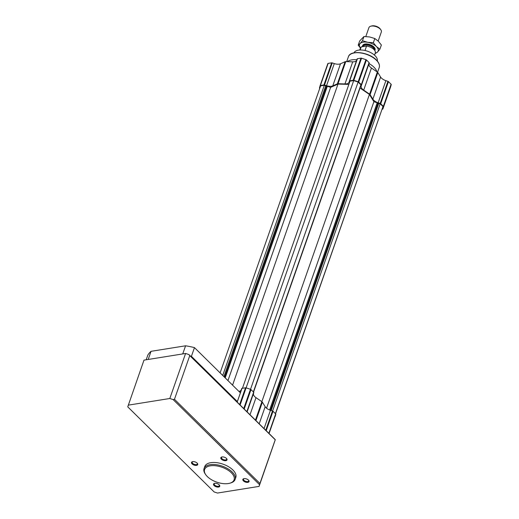 <?xml version="1.0" encoding="UTF-8"?>
<svg xmlns="http://www.w3.org/2000/svg" width="519" height="519" viewBox="0 0 519 519"><rect width="100%" height="100%" fill="white"/><g stroke="black" fill="none" stroke-linecap="round" stroke-linejoin="round"><path stroke-width="0.78" d="M242.444 388.277L349.988 81.178L353.705 80.581L358.123 82.047L360.919 84.798L360.711 85.531L253.402 391.962M247.102 411.891L253.797 392.565A0.824 0.415 -160.7 0 0 253.642 392.202L250.995 389.594A0.824 0.415 -160.7 0 0 250.476 389.295L246.11 387.849L353.705 80.581M360.446 86.29L360.024 88.029L369.431 94.464L373.894 101.692L377.196 102.788L377.871 103.443L380.187 103.774L382.983 106.525L275.55 413.773M220.114 372.876L320.619 85.882L324.336 85.285L326.432 86.42L327.327 86.277L330.635 87.367L338.005 84.065L348.859 84.409M232.57 385.143L338.005 84.065M227.951 380.589L330.635 87.367M225.207 377.89L327.327 86.277M224.578 377.274L326.432 86.42M223.91 376.612L325.763 85.758M222.722 375.445L324.336 85.285M275.427 413.656L382.983 106.525M272.592 411.016L380.187 103.774M271.165 410.535L378.76 103.3M270.412 410.289L377.871 103.443M269.614 409.997L377.196 102.788M266.552 408.213L373.894 101.692M261.848 401.661L369.431 94.464M253.538 392.098L360.024 88.029M253.447 392.007L360.491 86.329M253.363 391.923L360.919 84.798M250.521 389.308L358.123 82.047M238.889 391.365A6.994 3.529 -160.7 0 0 241.121 390.197M240.109 405.002L246.11 387.849A0.824 0.415 -160.7 0 0 245.526 387.784L242.003 388.348A0.824 0.415 -160.7 0 0 241.698 388.543A0.824 0.415 -160.7 0 0 241.698 388.556L240.245 392.701L241.698 388.543M253.506 393.616A6.994 3.529 -160.7 0 0 256.003 397.664L261.894 401.693A1.648 0.83 -160.7 0 1 262.38 402.173L265.17 406.695A6.994 3.529 -160.7 0 0 270.444 410.302L272.494 410.977A0.824 0.415 -160.7 0 1 273.013 411.275L275.66 413.883A0.824 0.415 -160.7 0 1 275.81 414.246L275.193 416.485A0.824 0.415 -160.7 0 0 275.193 416.485L275.193 416.485A0.824 0.415 -160.7 0 1 275.18 416.517M185.588 353.471L188.897 354.568L190.441 356.086A50.174 25.34 19.3 0 1 191.42 356.332L237.352 401.563A50.174 25.34 19.3 0 1 237.073 402.011L275.31 439.664L259.072 486.394L217.474 493.05L214.165 491.954L127.752 406.857L143.984 360.134L185.588 353.471L169.817 398.495L173.132 399.591L174.468 399.286L189.766 355.606L188.897 354.568M128.219 405.157L169.817 398.495M174.468 399.286L259.935 483.455L275.232 439.768L189.766 355.606M248.465 480.094A3.289 1.661 -160.7 0 0 243.748 478.7A3.289 1.661 -160.7 0 0 243.463 480.938A3.289 1.661 -160.7 0 0 247.608 482.391A3.289 1.661 -160.7 0 0 248.783 480.464A3.289 1.661 -160.7 0 0 248.465 480.094M219.154 484.785A3.289 1.661 -160.7 0 0 214.438 483.39A3.289 1.661 -160.7 0 0 214.152 485.628A3.289 1.661 -160.7 0 0 218.304 487.082A3.289 1.661 -160.7 0 0 219.472 485.155A3.289 1.661 -160.7 0 0 219.154 484.785M226.446 458.413A3.289 1.661 -160.7 0 0 221.73 457.018A3.289 1.661 -160.7 0 0 221.444 459.257A3.289 1.661 -160.7 0 0 225.59 460.71A3.289 1.661 -160.7 0 0 226.764 458.777A3.289 1.661 -160.7 0 0 226.446 458.413M197.142 463.104A3.289 1.661 -160.7 0 0 192.419 461.709A3.289 1.661 -160.7 0 0 192.134 463.947A3.289 1.661 -160.7 0 0 196.286 465.4A3.289 1.661 -160.7 0 0 197.46 463.473A3.289 1.661 -160.7 0 0 197.142 463.104M205.855 474.853L205.381 474.191A16.452 8.31 19.3 0 1 204.051 468.573L204.752 466.568A16.452 8.31 19.3 0 1 223.027 464.161A16.452 8.31 19.3 0 1 235.808 477.441L235.101 479.452A16.452 8.31 19.3 0 1 230.559 483.007L229.774 483.228A15.628 7.895 19.3 0 1 207.366 476.598A15.628 7.895 19.3 0 1 205.855 474.853A15.628 7.895 19.3 0 1 211.428 465.692A15.628 7.895 19.3 0 1 231.137 472.595A15.628 7.895 19.3 0 1 229.774 483.228M259.935 483.455L259.072 486.394M259.545 484.688L173.132 399.591M237.352 401.563L240.401 392.851L194.469 347.626L191.42 356.332M146.189 359.777L147.831 355.093A50.174 25.34 19.3 0 1 151.042 351.324L148.194 359.459M194.469 347.626A50.174 25.34 19.3 0 0 185.581 345.797L151.042 351.324M185.581 345.797L182.727 353.932M204.051 468.573A16.452 8.31 19.3 0 1 222.32 466.172A16.452 8.31 19.3 0 1 235.101 479.452M192.718 461.644A2.731 1.382 -160.7 0 0 192.199 462.15A2.731 1.382 -160.7 0 0 194.32 464.356A2.731 1.382 -160.7 0 0 197.356 463.954A2.731 1.382 -160.7 0 0 197.265 463.24M222.022 456.954A2.731 1.382 -160.7 0 0 221.503 457.46A2.731 1.382 -160.7 0 0 223.631 459.665A2.731 1.382 -160.7 0 0 226.667 459.263A2.731 1.382 -160.7 0 0 226.576 458.543M214.736 483.325A2.731 1.382 -160.7 0 0 214.217 483.831A2.731 1.382 -160.7 0 0 216.339 486.037A2.731 1.382 -160.7 0 0 219.375 485.641A2.731 1.382 -160.7 0 0 219.284 484.921M244.04 478.635A2.731 1.382 -160.7 0 0 243.521 479.141A2.731 1.382 -160.7 0 0 245.643 481.347A2.731 1.382 -160.7 0 0 248.685 480.951A2.731 1.382 -160.7 0 0 248.595 480.231M190.441 356.086L237.073 402.011M319.73 88.431L319.613 88.321A0.824 0.415 19.3 0 1 319.464 87.958L320.087 85.719A0.824 0.415 19.3 0 1 320.087 85.706L327.826 63.61A0.824 0.415 19.3 0 1 327.833 63.597A0.824 0.415 19.3 0 1 328.138 63.402L331.66 62.838A0.824 0.415 19.3 0 1 332.244 62.903L334.288 63.578A6.994 3.529 19.3 0 0 340.509 63.779L332.763 85.888L337.376 83.819A1.648 0.83 19.3 0 1 338.031 83.715L344.966 83.935A6.994 3.529 19.3 0 0 349.066 82.19A6.994 3.529 19.3 0 0 349.099 82.08L349.391 81.029A0.824 0.415 19.3 0 1 349.397 81.016A0.824 0.415 19.3 0 1 349.702 80.821L353.225 80.257A0.824 0.415 19.3 0 1 353.809 80.322L358.175 81.762A0.824 0.415 19.3 0 1 358.694 82.067L361.341 84.675A0.824 0.415 19.3 0 1 361.49 85.032L361.198 86.083A6.994 3.529 19.3 0 0 363.702 90.137L369.586 94.16A1.648 0.83 19.3 0 1 370.079 94.64L372.869 99.161A6.994 3.529 19.3 0 0 378.143 102.768L380.193 103.45A0.824 0.415 19.3 0 1 380.712 103.748L383.359 106.356A0.824 0.415 19.3 0 1 383.509 106.713L382.886 108.958A0.824 0.415 19.3 0 1 382.886 108.971A0.824 0.415 19.3 0 1 382.581 109.165L382.205 109.224M349.397 81.016L357.137 58.9A0.824 0.415 19.3 0 1 357.137 58.9A0.824 0.415 19.3 0 1 357.442 58.712L360.964 58.147A0.824 0.415 19.3 0 1 361.548 58.212L365.914 59.653A0.824 0.415 19.3 0 1 366.433 59.957L369.08 62.559A0.824 0.415 19.3 0 1 369.236 62.922L361.198 86.083M356.559 60.554A6.994 3.529 19.3 0 1 352.712 61.826L344.966 83.935M390.632 86.848L382.886 108.958L390.625 86.861A0.824 0.415 19.3 0 1 390.619 86.874A0.824 0.415 19.3 0 0 390.632 86.848L391.248 84.603A0.824 0.415 19.3 0 0 391.099 84.247L388.452 81.639A0.824 0.415 19.3 0 0 387.933 81.334L385.883 80.659A6.994 3.529 19.3 0 1 380.609 77.052L377.819 72.53A1.648 0.83 19.3 0 0 377.332 72.05L371.442 68.021A6.994 3.529 19.3 0 1 368.944 63.973M340.509 63.779L345.122 61.709A1.648 0.83 19.3 0 1 345.771 61.605L352.712 61.826M332.763 85.888A6.994 3.529 19.3 0 1 326.548 85.687L324.498 85.012A0.824 0.415 19.3 0 0 323.914 84.947L320.392 85.512A0.824 0.415 19.3 0 0 320.087 85.706L327.833 63.597M376.911 71.758A16.452 8.31 -160.7 0 0 373.946 67.178A16.452 8.31 -160.7 0 0 369.048 63.584M356.845 59.75A16.452 8.31 -160.7 0 0 347.36 61.651M377.281 60.983A12.339 6.228 -160.7 0 0 375.016 55.624A12.339 6.228 -160.7 0 0 363.034 50.148A12.339 6.228 -160.7 0 0 354.01 52.834M374.251 49.85A5.878 2.971 -160.7 0 0 373.122 47.703A5.878 2.971 -160.7 0 0 367.303 45.082A5.878 2.971 -160.7 0 0 363.066 46.483L363.021 46.613M374.53 55.17L375.282 53.022A7.811 3.944 -160.7 0 0 373.901 49.48A7.811 3.944 -160.7 0 0 366.557 46.048L361.211 46.905A7.811 3.944 -160.7 0 0 360.536 47.852L359.784 50.006M366.557 46.048L365 50.499M361.211 46.905L360.134 49.986M375.062 49.934L374.822 50.603A6.578 3.322 -160.7 0 0 373.654 47.618A6.578 3.322 -160.7 0 0 367.147 44.686A6.578 3.322 -160.7 0 0 362.405 46.249A6.578 3.322 -160.7 0 0 362.314 46.723M378.163 41.066L381.342 31.996A6.578 3.322 -160.7 0 0 380.81 29.745A6.578 3.322 -160.7 0 0 380.174 29.012A6.578 3.322 -160.7 0 0 370.735 26.222A6.578 3.322 -160.7 0 0 368.918 27.643L365.804 36.538M380.81 29.745L380.226 28.934A5.573 2.816 -160.7 0 0 379.687 28.311A5.573 2.816 -160.7 0 0 371.701 25.95L370.735 26.222M360.452 48.092L358.207 45.159L359.68 40.956L363.962 36.518L369.586 36.946L374.809 38.536L378.293 41.189L381.368 44.997L379.895 49.195L376.411 46.548A9.867 4.982 -160.7 0 0 367.712 42.305A9.867 4.982 -160.7 0 0 360.147 43.518L358.207 45.159M375.218 53.21A9.867 4.982 -160.7 0 0 377.553 51.997A9.867 4.982 -160.7 0 0 376.411 46.548L373.336 42.733L367.712 42.305L362.489 40.716L360.147 43.518A9.867 4.982 -160.7 0 0 360.465 48.046M362.489 40.716L363.962 36.518M375.068 53.639L377.553 51.997L379.895 49.195M374.906 50.252A6.578 3.322 -160.7 0 0 374.53 47.683A6.578 3.322 -160.7 0 0 373.894 46.95A6.578 3.322 -160.7 0 0 364.455 44.16A6.578 3.322 -160.7 0 0 362.56 45.931M373.336 42.733L374.809 38.536M237.183 402.121L242.003 388.348M239.655 404.554L245.526 387.784M243.729 408.563L250.476 389.295M244.196 409.024L250.995 389.594M246.843 411.632L253.642 392.202M247.044 411.833L253.797 392.565M250.015 414.759L256.003 397.664M255.445 420.105L261.894 401.693M255.932 420.585L262.38 402.173M259.189 423.789L265.17 406.695M264.048 428.577L270.444 410.302M265.747 430.251L272.494 410.977M266.208 430.705L273.013 411.275M268.861 433.313L275.66 413.883M269.063 433.514L275.81 414.246M357.137 58.919L349.404 81.003M357.442 58.712L349.702 80.821M366.433 59.957L358.694 82.067M365.914 59.653L358.175 81.762M361.548 58.212L353.809 80.322M360.964 58.147L353.225 80.257M376.314 60.159A16.329 8.246 -160.7 0 0 360.167 52.873A16.329 8.246 -160.7 0 0 348.398 56.766C350.247 49.701 368.944 52.134 376.288 59.919C378.967 62.591 379.94 65.135 379.214 67.561A16.329 8.246 -160.7 0 0 376.314 60.159M376.119 59.873A15.914 8.038 -160.7 0 0 353.102 53.178M369.08 62.559L361.341 84.675M369.236 62.922L361.49 85.032M371.442 68.021L363.702 90.137M377.332 72.05L369.586 94.16M377.819 72.53L370.079 94.64M380.609 77.052L372.869 99.161M385.883 80.659L378.143 102.768M387.933 81.334L380.193 103.45M388.452 81.639L380.712 103.748M391.099 84.247L383.359 106.356M391.248 84.603L383.509 106.713M328.138 63.402L320.392 85.512M331.66 62.838L323.914 84.947M332.244 62.903L324.498 85.012M334.288 63.578L326.548 85.687M345.122 61.709L337.376 83.819M345.771 61.605L338.031 83.715M365.363 46.236A5.878 2.971 -160.7 0 0 364.299 46.405M377.573 72.238L379.214 67.561M346.692 61.631L348.398 56.766M362.405 46.249L362.638 45.581"/></g></svg>
